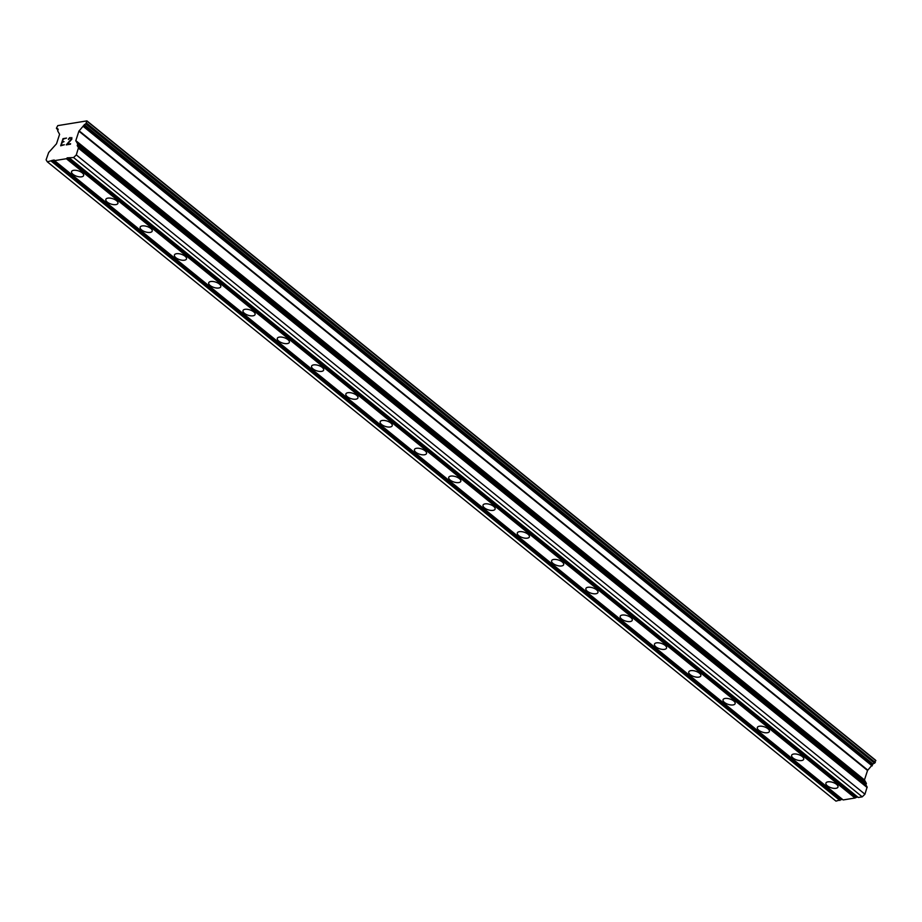 <?xml version="1.0" encoding="UTF-8"?>
<svg xmlns="http://www.w3.org/2000/svg" width="922" height="922" viewBox="0 0 922 922"><rect width="100%" height="100%" fill="white"/><g stroke="black" fill="none" stroke-linecap="round" stroke-linejoin="round"><path stroke-width="1.38" d="M827.357 785.832A6.339 2.824 18.1 0 1 825.916 783.112A6.339 2.824 18.1 0 1 830.226 781.821A6.339 2.824 18.1 0 1 836.542 784.334A6.339 2.824 18.1 0 1 837.983 787.054A6.339 2.824 18.1 0 1 833.672 788.333A6.339 2.824 18.1 0 1 827.357 785.832M793.058 758.034A6.339 2.824 18.1 0 1 791.629 755.314A6.339 2.824 18.1 0 1 795.94 754.023A6.339 2.824 18.1 0 1 802.255 756.536A6.339 2.824 18.1 0 1 803.696 759.255A6.339 2.824 18.1 0 1 799.374 760.546A6.339 2.824 18.1 0 1 793.058 758.034M758.771 730.236A6.339 2.824 18.1 0 1 757.342 727.516A6.339 2.824 18.1 0 1 761.653 726.225A6.339 2.824 18.1 0 1 767.968 728.737A6.339 2.824 18.1 0 1 769.397 731.457A6.339 2.824 18.1 0 1 765.087 732.748A6.339 2.824 18.1 0 1 758.771 730.236M724.485 702.437A6.339 2.824 18.1 0 1 723.055 699.717A6.339 2.824 18.1 0 1 727.366 698.438A6.339 2.824 18.1 0 1 733.682 700.951A6.339 2.824 18.1 0 1 735.111 703.659A6.339 2.824 18.1 0 1 730.8 704.95A6.339 2.824 18.1 0 1 724.485 702.437M690.198 674.65A6.339 2.824 18.1 0 1 688.757 671.931A6.339 2.824 18.1 0 1 693.079 670.64A6.339 2.824 18.1 0 1 699.395 673.152A6.339 2.824 18.1 0 1 700.824 675.872A6.339 2.824 18.1 0 1 696.513 677.151A6.339 2.824 18.1 0 1 690.198 674.65M655.911 646.852A6.339 2.824 18.1 0 1 654.47 644.132A6.339 2.824 18.1 0 1 658.781 642.841A6.339 2.824 18.1 0 1 665.096 645.354A6.339 2.824 18.1 0 1 666.537 648.074A6.339 2.824 18.1 0 1 662.227 649.365A6.339 2.824 18.1 0 1 655.911 646.852M621.624 619.054A6.339 2.824 18.1 0 1 620.183 616.334A6.339 2.824 18.1 0 1 624.494 615.043A6.339 2.824 18.1 0 1 630.809 617.556A6.339 2.824 18.1 0 1 632.25 620.276A6.339 2.824 18.1 0 1 627.928 621.566A6.339 2.824 18.1 0 1 621.624 619.054M587.326 591.256A6.339 2.824 18.1 0 1 585.896 588.536A6.339 2.824 18.1 0 1 590.207 587.256A6.339 2.824 18.1 0 1 596.522 589.769A6.339 2.824 18.1 0 1 597.952 592.477A6.339 2.824 18.1 0 1 593.641 593.768A6.339 2.824 18.1 0 1 587.326 591.256M553.039 563.457A6.339 2.824 18.1 0 1 551.61 560.749A6.339 2.824 18.1 0 1 555.92 559.458A6.339 2.824 18.1 0 1 562.236 561.971A6.339 2.824 18.1 0 1 563.665 564.69A6.339 2.824 18.1 0 1 559.354 565.97A6.339 2.824 18.1 0 1 553.039 563.457M518.752 535.67A6.339 2.824 18.1 0 1 517.323 532.951A6.339 2.824 18.1 0 1 521.633 531.66A6.339 2.824 18.1 0 1 527.949 534.172A6.339 2.824 18.1 0 1 529.378 536.892A6.339 2.824 18.1 0 1 525.067 538.183A6.339 2.824 18.1 0 1 518.752 535.67M484.465 507.872A6.339 2.824 18.1 0 1 483.024 505.152A6.339 2.824 18.1 0 1 487.346 503.861A6.339 2.824 18.1 0 1 493.662 506.374A6.339 2.824 18.1 0 1 495.091 509.094A6.339 2.824 18.1 0 1 490.781 510.385A6.339 2.824 18.1 0 1 484.465 507.872M450.178 480.074A6.339 2.824 18.1 0 1 448.737 477.354A6.339 2.824 18.1 0 1 453.048 476.075A6.339 2.824 18.1 0 1 459.363 478.576A6.339 2.824 18.1 0 1 460.804 481.296A6.339 2.824 18.1 0 1 456.494 482.586A6.339 2.824 18.1 0 1 450.178 480.074M415.88 452.276A6.339 2.824 18.1 0 1 414.451 449.567A6.339 2.824 18.1 0 1 418.761 448.276A6.339 2.824 18.1 0 1 425.077 450.789A6.339 2.824 18.1 0 1 426.517 453.509A6.339 2.824 18.1 0 1 422.195 454.788A6.339 2.824 18.1 0 1 415.88 452.276M381.593 424.489A6.339 2.824 18.1 0 1 380.164 421.769A6.339 2.824 18.1 0 1 384.474 420.478A6.339 2.824 18.1 0 1 390.79 422.991A6.339 2.824 18.1 0 1 392.219 425.71A6.339 2.824 18.1 0 1 387.908 427.001A6.339 2.824 18.1 0 1 381.593 424.489M347.306 396.691A6.339 2.824 18.1 0 1 345.877 393.971A6.339 2.824 18.1 0 1 350.187 392.68A6.339 2.824 18.1 0 1 356.503 395.192A6.339 2.824 18.1 0 1 357.932 397.912A6.339 2.824 18.1 0 1 353.622 399.203A6.339 2.824 18.1 0 1 347.306 396.691M313.019 368.892A6.339 2.824 18.1 0 1 311.578 366.172A6.339 2.824 18.1 0 1 315.9 364.882A6.339 2.824 18.1 0 1 322.216 367.394A6.339 2.824 18.1 0 1 323.645 370.114A6.339 2.824 18.1 0 1 319.335 371.405A6.339 2.824 18.1 0 1 313.019 368.892M278.732 341.094A6.339 2.824 18.1 0 1 277.291 338.374A6.339 2.824 18.1 0 1 281.602 337.095A6.339 2.824 18.1 0 1 287.918 339.607A6.339 2.824 18.1 0 1 289.358 342.327A6.339 2.824 18.1 0 1 285.048 343.606A6.339 2.824 18.1 0 1 278.732 341.094M244.445 313.307A6.339 2.824 18.1 0 1 243.005 310.587A6.339 2.824 18.1 0 1 247.315 309.296A6.339 2.824 18.1 0 1 253.631 311.809A6.339 2.824 18.1 0 1 255.071 314.529A6.339 2.824 18.1 0 1 250.761 315.82A6.339 2.824 18.1 0 1 244.445 313.307M210.147 285.509A6.339 2.824 18.1 0 1 208.718 282.789A6.339 2.824 18.1 0 1 213.028 281.498A6.339 2.824 18.1 0 1 219.344 284.011A6.339 2.824 18.1 0 1 220.773 286.73A6.339 2.824 18.1 0 1 216.463 288.021A6.339 2.824 18.1 0 1 210.147 285.509M175.86 257.711A6.339 2.824 18.1 0 1 174.431 254.991A6.339 2.824 18.1 0 1 178.741 253.7A6.339 2.824 18.1 0 1 185.057 256.212A6.339 2.824 18.1 0 1 186.486 258.932A6.339 2.824 18.1 0 1 182.176 260.223A6.339 2.824 18.1 0 1 175.86 257.711M141.573 229.912A6.339 2.824 18.1 0 1 140.144 227.192A6.339 2.824 18.1 0 1 144.454 225.913A6.339 2.824 18.1 0 1 150.77 228.425A6.339 2.824 18.1 0 1 152.199 231.134A6.339 2.824 18.1 0 1 147.889 232.425A6.339 2.824 18.1 0 1 141.573 229.912M107.286 202.125A6.339 2.824 18.1 0 1 105.846 199.406A6.339 2.824 18.1 0 1 110.167 198.115A6.339 2.824 18.1 0 1 116.483 200.627A6.339 2.824 18.1 0 1 117.912 203.347A6.339 2.824 18.1 0 1 113.602 204.626A6.339 2.824 18.1 0 1 107.286 202.125M72.999 174.327A6.339 2.824 18.1 0 1 71.559 171.607A6.339 2.824 18.1 0 1 75.869 170.316A6.339 2.824 18.1 0 1 82.185 172.829A6.339 2.824 18.1 0 1 83.625 175.549A6.339 2.824 18.1 0 1 79.315 176.84A6.339 2.824 18.1 0 1 72.999 174.327M66.534 138.081L63.019 138.657L66.534 138.081L63.261 139.061L62.327 141.919L64.033 141.642L62.339 141.919M64.033 141.642L62.177 142.391L61.244 145.25L64.367 144.742L61.255 145.25M64.367 144.742L60.679 145.791L63.019 138.646L60.691 145.791M68.378 139.487L70.026 137.954L71.628 138.6L71.559 138.012M68.516 139.061L69.035 138.323L68.528 139.072M69.45 137.92L70.164 137.493L69.461 137.931M71.801 137.551L71.812 139.199L67.283 144.258L70.452 144.201L66.269 144.881L71.628 138.588L66.292 144.881M67.283 144.258L70.602 143.728M85.792 123.928A2.443 1.429 129 0 0 84.34 124.747L78.9 131.178L75.811 140.64L77.759 144.143L77.206 145.572L78.485 147.681L76.307 154.908L73.576 157.547L67.271 157.835L66.361 158.722L54.536 160.635L54.133 159.979L47.31 161.811L46.1 159.817L48.659 152.533L56.507 143.786L59.596 134.312L57.648 130.82L57.994 129.034A2.443 1.429 129 0 0 57.798 128.803A2.443 1.429 129 0 0 56.934 128.631L56.461 128.112L57.775 125.623L86.933 120.886L85.792 123.928L874.586 763.209L875.577 760.189L86.933 120.886M54.536 160.635L843.181 799.939L855.005 798.014L857.541 796.873M47.31 161.811L835.954 801.114L842.431 799.328M69.646 158.181L858.29 797.484L862.231 796.839L864.951 794.211L867.129 786.985L865.85 784.876L866.403 783.435L864.456 779.943L867.544 770.481L872.984 764.05A2.443 1.429 129 0 1 874.436 763.232M66.361 158.722L855.005 798.014M67.271 157.835L855.916 797.138M73.576 157.547L862.231 796.839M76.307 154.908L864.951 794.211M87.256 121.416L875.9 760.719M51.252 161.177L839.896 800.469M52.162 160.301L840.806 799.593M78.497 148.2L867.141 787.503M78.485 147.681L867.129 786.985M77.206 145.572L865.85 784.876M77.413 144.915L866.058 784.219M77.54 144.8L866.196 784.092M77.759 144.143L866.403 783.435M75.823 140.951L864.467 780.254M75.811 140.64L864.456 779.943M78.9 131.178L867.544 770.481M79.131 130.832L867.775 770.124M83.487 126.614L872.131 765.917M83.706 125.957L872.35 765.26M83.648 125.865L872.293 765.168M83.856 125.208L872.5 764.511M84.34 124.747L872.984 764.05M85.942 123.905L874.586 763.209M86.668 123.202L875.312 762.506M56.784 128.654L58.178 129.783M56.934 128.631L58.224 129.668M56.53 128.596L58.121 129.887"/></g></svg>
